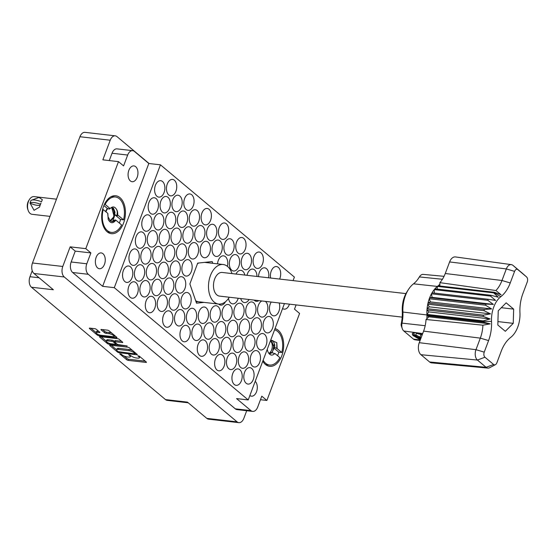<?xml version="1.0" encoding="UTF-8"?>
<svg xmlns="http://www.w3.org/2000/svg" width="555" height="555" viewBox="0 0 555 555"><rect width="100%" height="100%" fill="white"/><g stroke="black" fill="none" stroke-linecap="round" stroke-linejoin="round"><path stroke-width="0.83" d="M123.564 223.096A19.085 11.752 96.6 0 0 115.745 195.755A19.085 11.752 96.6 0 0 103.57 206.342A19.085 11.752 96.6 0 0 111.388 233.676A19.085 11.752 96.6 0 0 123.564 223.096M262.765 361.243A19.085 11.752 96.6 0 0 269.633 366.321A19.085 11.752 96.6 0 0 281.808 355.741A19.085 11.752 96.6 0 0 275.03 328.602M128.857 170.316A7.95 4.898 -83.4 0 1 133.928 165.91A7.95 4.898 -83.4 0 1 137.182 177.302A7.95 4.898 -83.4 0 1 132.111 181.707A7.95 4.898 -83.4 0 1 128.857 170.316M282.578 308.518A7.95 4.898 96.6 0 0 284.16 309.163A7.95 4.898 96.6 0 0 289.231 304.75A7.95 4.898 96.6 0 0 289.439 304.147M249.875 395.528A7.95 4.898 96.6 0 0 251.45 396.173A7.95 4.898 96.6 0 0 256.521 391.768A7.95 4.898 96.6 0 0 255.21 381.327M96.147 257.333A7.95 4.898 -83.4 0 1 101.218 252.92A7.95 4.898 -83.4 0 1 104.479 264.312A7.95 4.898 -83.4 0 1 99.4 268.724A7.95 4.898 -83.4 0 1 96.147 257.333M112.533 336.601A3.344 0.992 -159.4 0 0 113.914 336.309A3.344 0.992 -159.4 0 0 113.4 335.435A3.344 0.992 -159.4 0 0 109.037 333.673L106.081 333.326A1.249 0.368 -159.4 0 1 104.451 332.667L101.149 329.899A1.249 0.368 -159.4 0 1 100.955 329.573A1.249 0.368 -159.4 0 1 101.468 329.462L107.434 330.149A1.249 0.368 -159.4 0 1 109.064 330.815L116.779 337.28A1.249 0.368 -159.4 0 1 116.973 337.606A1.249 0.368 -159.4 0 1 116.46 337.717L98.859 335.692A1.249 0.368 -159.4 0 1 97.229 335.033L89.508 328.56A1.249 0.368 -159.4 0 1 89.32 328.234A1.249 0.368 -159.4 0 1 89.834 328.123L94.773 328.692A1.249 0.368 -159.4 0 1 96.404 329.358L99.706 332.126A1.249 0.368 -159.4 0 1 99.9 332.452A1.249 0.368 -159.4 0 1 99.38 332.556L97.451 332.334A3.344 0.992 -159.4 0 0 96.077 332.625A3.344 0.992 -159.4 0 0 97.569 334.152A3.344 0.992 -159.4 0 0 100.948 335.269L112.533 336.601M127.15 345.973L118.576 344.655A1.249 0.368 -159.4 0 1 116.945 343.989L114.753 342.157A1.249 0.368 -159.4 0 1 114.559 341.831A1.249 0.368 -159.4 0 1 115.079 341.72L122.211 342.539A1.249 0.368 -159.4 0 0 122.731 342.435A1.249 0.368 -159.4 0 0 122.537 342.102L119.235 339.334A1.249 0.368 -159.4 0 0 117.605 338.675L100.004 336.649A1.249 0.368 -159.4 0 0 99.491 336.76A1.249 0.368 -159.4 0 0 99.678 337.086L107.399 343.552A1.249 0.368 -159.4 0 0 109.03 344.218L127.15 345.973M164.072 192.536A8.269 5.092 96.6 0 0 160.686 180.687A8.269 5.092 96.6 0 0 155.414 185.273A8.269 5.092 96.6 0 0 158.799 197.122A8.269 5.092 96.6 0 0 164.072 192.536M175.942 191.267A8.269 5.092 96.6 0 0 172.556 179.418A8.269 5.092 96.6 0 0 167.277 184.003A8.269 5.092 96.6 0 0 170.662 195.853A8.269 5.092 96.6 0 0 175.942 191.267M181.395 207.057A8.269 5.092 96.6 0 0 178.009 195.207A8.269 5.092 96.6 0 0 172.737 199.793A8.269 5.092 96.6 0 0 176.122 211.642A8.269 5.092 96.6 0 0 181.395 207.057M198.718 221.577A8.269 5.092 96.6 0 0 195.332 209.734A8.269 5.092 96.6 0 0 190.06 214.32A8.269 5.092 96.6 0 0 193.445 226.162A8.269 5.092 96.6 0 0 198.718 221.577M216.048 236.097A8.269 5.092 96.6 0 0 212.662 224.255A8.269 5.092 96.6 0 0 207.383 228.84A8.269 5.092 96.6 0 0 210.768 240.683A8.269 5.092 96.6 0 0 216.048 236.097M157.662 209.596A8.269 5.092 96.6 0 0 154.276 197.753A8.269 5.092 96.6 0 0 148.997 202.339A8.269 5.092 96.6 0 0 152.382 214.181A8.269 5.092 96.6 0 0 157.662 209.596M174.985 224.116A8.269 5.092 96.6 0 0 171.599 212.274A8.269 5.092 96.6 0 0 166.32 216.859A8.269 5.092 96.6 0 0 169.705 228.702A8.269 5.092 96.6 0 0 174.985 224.116M192.307 238.636A8.269 5.092 96.6 0 0 188.922 226.794A8.269 5.092 96.6 0 0 183.643 231.379A8.269 5.092 96.6 0 0 187.028 243.222A8.269 5.092 96.6 0 0 192.307 238.636M209.63 253.163A8.269 5.092 96.6 0 0 206.245 241.314A8.269 5.092 96.6 0 0 200.972 245.9A8.269 5.092 96.6 0 0 204.358 257.749A8.269 5.092 96.6 0 0 209.63 253.163M151.244 226.655A8.269 5.092 96.6 0 0 147.859 214.813A8.269 5.092 96.6 0 0 142.586 219.398A8.269 5.092 96.6 0 0 145.972 231.241A8.269 5.092 96.6 0 0 151.244 226.655M168.574 241.182A8.269 5.092 96.6 0 0 165.189 229.333A8.269 5.092 96.6 0 0 159.909 233.919A8.269 5.092 96.6 0 0 163.295 245.768A8.269 5.092 96.6 0 0 168.574 241.182M185.897 255.702A8.269 5.092 96.6 0 0 182.512 243.853A8.269 5.092 96.6 0 0 177.232 248.439A8.269 5.092 96.6 0 0 180.618 260.288A8.269 5.092 96.6 0 0 185.897 255.702M144.834 243.721A8.269 5.092 96.6 0 0 141.449 231.872A8.269 5.092 96.6 0 0 136.169 236.458A8.269 5.092 96.6 0 0 139.562 248.307A8.269 5.092 96.6 0 0 144.834 243.721M162.157 258.241A8.269 5.092 96.6 0 0 158.772 246.392A8.269 5.092 96.6 0 0 153.499 250.978A8.269 5.092 96.6 0 0 156.885 262.827A8.269 5.092 96.6 0 0 162.157 258.241M179.48 272.762A8.269 5.092 96.6 0 0 176.095 260.912A8.269 5.092 96.6 0 0 170.822 265.498A8.269 5.092 96.6 0 0 174.208 277.347A8.269 5.092 96.6 0 0 179.48 272.762M138.424 260.781A8.269 5.092 96.6 0 0 135.038 248.931A8.269 5.092 96.6 0 0 129.759 253.517A8.269 5.092 96.6 0 0 133.144 265.366A8.269 5.092 96.6 0 0 138.424 260.781M155.747 275.301A8.269 5.092 96.6 0 0 152.361 263.458A8.269 5.092 96.6 0 0 147.082 268.044A8.269 5.092 96.6 0 0 150.467 279.887A8.269 5.092 96.6 0 0 155.747 275.301M173.07 289.821A8.269 5.092 96.6 0 0 169.684 277.979A8.269 5.092 96.6 0 0 164.405 282.564A8.269 5.092 96.6 0 0 167.79 294.407A8.269 5.092 96.6 0 0 173.07 289.821M190.393 304.341A8.269 5.092 96.6 0 0 187.007 292.499A8.269 5.092 96.6 0 0 181.728 297.085A8.269 5.092 96.6 0 0 185.113 308.927A8.269 5.092 96.6 0 0 190.393 304.341M132.007 277.84A8.269 5.092 96.6 0 0 128.621 265.998A8.269 5.092 96.6 0 0 123.349 270.583A8.269 5.092 96.6 0 0 126.734 282.426A8.269 5.092 96.6 0 0 132.007 277.84M149.33 292.36A8.269 5.092 96.6 0 0 145.944 280.518A8.269 5.092 96.6 0 0 140.672 285.103A8.269 5.092 96.6 0 0 144.057 296.946A8.269 5.092 96.6 0 0 149.33 292.36M166.653 306.887A8.269 5.092 96.6 0 0 163.267 295.038A8.269 5.092 96.6 0 0 157.995 299.624A8.269 5.092 96.6 0 0 161.38 311.473A8.269 5.092 96.6 0 0 166.653 306.887M183.982 321.407A8.269 5.092 96.6 0 0 180.597 309.558A8.269 5.092 96.6 0 0 175.318 314.144A8.269 5.092 96.6 0 0 178.703 325.993A8.269 5.092 96.6 0 0 183.982 321.407M193.265 205.787A8.269 5.092 96.6 0 0 189.879 193.938A8.269 5.092 96.6 0 0 184.607 198.524A8.269 5.092 96.6 0 0 187.992 210.373A8.269 5.092 96.6 0 0 193.265 205.787M210.588 220.307A8.269 5.092 96.6 0 0 207.202 208.458A8.269 5.092 96.6 0 0 201.93 213.044A8.269 5.092 96.6 0 0 205.315 224.893A8.269 5.092 96.6 0 0 210.588 220.307M169.532 208.326A8.269 5.092 96.6 0 0 166.146 196.477A8.269 5.092 96.6 0 0 160.867 201.063A8.269 5.092 96.6 0 0 164.252 212.912A8.269 5.092 96.6 0 0 169.532 208.326M186.855 222.846A8.269 5.092 96.6 0 0 183.469 211.004A8.269 5.092 96.6 0 0 178.19 215.59A8.269 5.092 96.6 0 0 181.575 227.432A8.269 5.092 96.6 0 0 186.855 222.846M204.178 237.367A8.269 5.092 96.6 0 0 200.792 225.524A8.269 5.092 96.6 0 0 195.513 230.11A8.269 5.092 96.6 0 0 198.898 241.952A8.269 5.092 96.6 0 0 204.178 237.367M163.114 225.385A8.269 5.092 96.6 0 0 159.729 213.543A8.269 5.092 96.6 0 0 154.456 218.129A8.269 5.092 96.6 0 0 157.842 229.971A8.269 5.092 96.6 0 0 163.114 225.385M180.437 239.906A8.269 5.092 96.6 0 0 177.052 228.063A8.269 5.092 96.6 0 0 171.779 232.649A8.269 5.092 96.6 0 0 175.165 244.491A8.269 5.092 96.6 0 0 180.437 239.906M197.76 254.433A8.269 5.092 96.6 0 0 194.375 242.584A8.269 5.092 96.6 0 0 189.102 247.169A8.269 5.092 96.6 0 0 192.488 259.019A8.269 5.092 96.6 0 0 197.76 254.433M156.704 242.452A8.269 5.092 96.6 0 0 153.319 230.602A8.269 5.092 96.6 0 0 148.039 235.188A8.269 5.092 96.6 0 0 151.425 247.037A8.269 5.092 96.6 0 0 156.704 242.452M174.027 256.972A8.269 5.092 96.6 0 0 170.642 245.123A8.269 5.092 96.6 0 0 165.362 249.708A8.269 5.092 96.6 0 0 168.748 261.558A8.269 5.092 96.6 0 0 174.027 256.972M191.35 271.492A8.269 5.092 96.6 0 0 187.965 259.643A8.269 5.092 96.6 0 0 182.685 264.229A8.269 5.092 96.6 0 0 186.071 276.078A8.269 5.092 96.6 0 0 191.35 271.492M150.287 259.511A8.269 5.092 96.6 0 0 146.902 247.662A8.269 5.092 96.6 0 0 141.629 252.248A8.269 5.092 96.6 0 0 145.015 264.097A8.269 5.092 96.6 0 0 150.287 259.511M167.61 274.031A8.269 5.092 96.6 0 0 164.225 262.189A8.269 5.092 96.6 0 0 158.952 266.775A8.269 5.092 96.6 0 0 162.338 278.617A8.269 5.092 96.6 0 0 167.61 274.031M184.94 288.551A8.269 5.092 96.6 0 0 181.554 276.709A8.269 5.092 96.6 0 0 176.275 281.295A8.269 5.092 96.6 0 0 179.66 293.137A8.269 5.092 96.6 0 0 184.94 288.551M143.877 276.57A8.269 5.092 96.6 0 0 140.491 264.728A8.269 5.092 96.6 0 0 135.212 269.314A8.269 5.092 96.6 0 0 138.597 281.156A8.269 5.092 96.6 0 0 143.877 276.57M161.2 291.091A8.269 5.092 96.6 0 0 157.814 279.248A8.269 5.092 96.6 0 0 152.542 283.834A8.269 5.092 96.6 0 0 155.927 295.676A8.269 5.092 96.6 0 0 161.2 291.091M178.523 305.618A8.269 5.092 96.6 0 0 175.137 293.768A8.269 5.092 96.6 0 0 169.865 298.354A8.269 5.092 96.6 0 0 173.25 310.203A8.269 5.092 96.6 0 0 178.523 305.618M189.435 337.197A8.269 5.092 96.6 0 0 186.05 325.348A8.269 5.092 96.6 0 0 180.77 329.934A8.269 5.092 96.6 0 0 184.156 341.783A8.269 5.092 96.6 0 0 189.435 337.197M206.758 351.717A8.269 5.092 96.6 0 0 203.373 339.875A8.269 5.092 96.6 0 0 198.093 344.461A8.269 5.092 96.6 0 0 201.479 356.303A8.269 5.092 96.6 0 0 206.758 351.717M224.081 366.238A8.269 5.092 96.6 0 0 220.696 354.395A8.269 5.092 96.6 0 0 215.423 358.981A8.269 5.092 96.6 0 0 218.809 370.823A8.269 5.092 96.6 0 0 224.081 366.238M241.404 380.758A8.269 5.092 96.6 0 0 238.019 368.915A8.269 5.092 96.6 0 0 232.746 373.501A8.269 5.092 96.6 0 0 236.132 385.343A8.269 5.092 96.6 0 0 241.404 380.758M195.846 320.138A8.269 5.092 96.6 0 0 192.46 308.289A8.269 5.092 96.6 0 0 187.188 312.874A8.269 5.092 96.6 0 0 190.573 324.724A8.269 5.092 96.6 0 0 195.846 320.138M213.169 334.658A8.269 5.092 96.6 0 0 209.783 322.809A8.269 5.092 96.6 0 0 204.511 327.394A8.269 5.092 96.6 0 0 207.896 339.244A8.269 5.092 96.6 0 0 213.169 334.658M230.492 349.178A8.269 5.092 96.6 0 0 227.106 337.329A8.269 5.092 96.6 0 0 221.833 341.915A8.269 5.092 96.6 0 0 225.219 353.764A8.269 5.092 96.6 0 0 230.492 349.178M247.821 363.698A8.269 5.092 96.6 0 0 244.436 351.856A8.269 5.092 96.6 0 0 239.156 356.442A8.269 5.092 96.6 0 0 242.542 368.284A8.269 5.092 96.6 0 0 247.821 363.698M219.586 317.599A8.269 5.092 96.6 0 0 216.2 305.75A8.269 5.092 96.6 0 0 210.921 310.335A8.269 5.092 96.6 0 0 214.306 322.184A8.269 5.092 96.6 0 0 219.586 317.599M236.909 332.119A8.269 5.092 96.6 0 0 233.523 320.27A8.269 5.092 96.6 0 0 228.244 324.855A8.269 5.092 96.6 0 0 231.629 336.705A8.269 5.092 96.6 0 0 236.909 332.119M254.232 346.639A8.269 5.092 96.6 0 0 250.846 334.79A8.269 5.092 96.6 0 0 245.567 339.376A8.269 5.092 96.6 0 0 248.952 351.225A8.269 5.092 96.6 0 0 254.232 346.639M243.319 315.053A8.269 5.092 96.6 0 0 239.933 303.21A8.269 5.092 96.6 0 0 234.661 307.796A8.269 5.092 96.6 0 0 238.046 319.638A8.269 5.092 96.6 0 0 243.319 315.053M260.642 329.58A8.269 5.092 96.6 0 0 257.256 317.731A8.269 5.092 96.6 0 0 251.984 322.316A8.269 5.092 96.6 0 0 255.369 334.159A8.269 5.092 96.6 0 0 260.642 329.58M261.863 300.976A8.269 5.092 96.6 0 0 258.394 305.257A8.269 5.092 96.6 0 0 261.78 317.099A8.269 5.092 96.6 0 0 267.059 312.514A8.269 5.092 96.6 0 0 265.366 301.379M221.5 251.887A8.269 5.092 96.6 0 0 218.115 240.044A8.269 5.092 96.6 0 0 212.836 244.63A8.269 5.092 96.6 0 0 216.221 256.472A8.269 5.092 96.6 0 0 221.5 251.887M238.823 266.414A8.269 5.092 96.6 0 0 235.438 254.565A8.269 5.092 96.6 0 0 230.158 259.15A8.269 5.092 96.6 0 0 233.544 271A8.269 5.092 96.6 0 0 238.823 266.414M256.958 276.459A8.269 5.092 96.6 0 0 252.761 269.085A8.269 5.092 96.6 0 0 247.488 273.671A8.269 5.092 96.6 0 0 246.996 275.315M227.911 234.827A8.269 5.092 96.6 0 0 224.525 222.985A8.269 5.092 96.6 0 0 219.253 227.571A8.269 5.092 96.6 0 0 222.638 239.413A8.269 5.092 96.6 0 0 227.911 234.827M245.234 249.348A8.269 5.092 96.6 0 0 241.848 237.505A8.269 5.092 96.6 0 0 236.576 242.091A8.269 5.092 96.6 0 0 239.961 253.933A8.269 5.092 96.6 0 0 245.234 249.348M262.557 263.868A8.269 5.092 96.6 0 0 259.171 252.025A8.269 5.092 96.6 0 0 253.899 256.611A8.269 5.092 96.6 0 0 257.284 268.453A8.269 5.092 96.6 0 0 262.557 263.868M201.305 335.928A8.269 5.092 96.6 0 0 197.92 324.078A8.269 5.092 96.6 0 0 192.641 328.664A8.269 5.092 96.6 0 0 196.026 340.513A8.269 5.092 96.6 0 0 201.305 335.928M218.628 350.448A8.269 5.092 96.6 0 0 215.243 338.599A8.269 5.092 96.6 0 0 209.963 343.184A8.269 5.092 96.6 0 0 213.349 355.034A8.269 5.092 96.6 0 0 218.628 350.448M235.951 364.968A8.269 5.092 96.6 0 0 232.566 353.126A8.269 5.092 96.6 0 0 227.286 357.711A8.269 5.092 96.6 0 0 230.672 369.554A8.269 5.092 96.6 0 0 235.951 364.968M253.274 379.488A8.269 5.092 96.6 0 0 249.889 367.646A8.269 5.092 96.6 0 0 244.609 372.232A8.269 5.092 96.6 0 0 247.995 384.074A8.269 5.092 96.6 0 0 253.274 379.488M207.716 318.868A8.269 5.092 96.6 0 0 204.33 307.019A8.269 5.092 96.6 0 0 199.051 311.605A8.269 5.092 96.6 0 0 202.443 323.454A8.269 5.092 96.6 0 0 207.716 318.868M225.039 333.388A8.269 5.092 96.6 0 0 221.653 321.539A8.269 5.092 96.6 0 0 216.381 326.125A8.269 5.092 96.6 0 0 219.766 337.974A8.269 5.092 96.6 0 0 225.039 333.388M242.362 347.909A8.269 5.092 96.6 0 0 238.976 336.059A8.269 5.092 96.6 0 0 233.704 340.645A8.269 5.092 96.6 0 0 237.089 352.494A8.269 5.092 96.6 0 0 242.362 347.909M259.685 362.429A8.269 5.092 96.6 0 0 256.299 350.58A8.269 5.092 96.6 0 0 251.026 355.165A8.269 5.092 96.6 0 0 254.412 367.015A8.269 5.092 96.6 0 0 259.685 362.429M231.456 316.322A8.269 5.092 96.6 0 0 228.07 304.48A8.269 5.092 96.6 0 0 222.791 309.066A8.269 5.092 96.6 0 0 226.176 320.908A8.269 5.092 96.6 0 0 231.456 316.322M248.779 330.849A8.269 5.092 96.6 0 0 245.393 319A8.269 5.092 96.6 0 0 240.114 323.586A8.269 5.092 96.6 0 0 243.499 335.435A8.269 5.092 96.6 0 0 248.779 330.849M266.102 345.37A8.269 5.092 96.6 0 0 262.716 333.52A8.269 5.092 96.6 0 0 257.437 338.106A8.269 5.092 96.6 0 0 260.822 349.955A8.269 5.092 96.6 0 0 266.102 345.37M228.521 298.396A8.269 5.092 96.6 0 0 232.587 303.849A8.269 5.092 96.6 0 0 237.866 299.263A8.269 5.092 96.6 0 0 238.192 298.25M255.189 313.783A8.269 5.092 96.6 0 0 251.803 301.941A8.269 5.092 96.6 0 0 246.524 306.526A8.269 5.092 96.6 0 0 249.91 318.369A8.269 5.092 96.6 0 0 255.189 313.783M272.512 328.303A8.269 5.092 96.6 0 0 269.126 316.461A8.269 5.092 96.6 0 0 263.854 321.047A8.269 5.092 96.6 0 0 267.239 332.889A8.269 5.092 96.6 0 0 272.512 328.303M227.377 266.324A8.269 5.092 96.6 0 0 223.568 255.834A8.269 5.092 96.6 0 0 218.295 260.42A8.269 5.092 96.6 0 0 217.525 263.854M244.824 275.065A8.269 5.092 96.6 0 0 240.891 270.354A8.269 5.092 96.6 0 0 235.993 274.052M271.222 302.052A8.269 5.092 96.6 0 0 270.264 303.987A8.269 5.092 96.6 0 0 273.65 315.83A8.269 5.092 96.6 0 0 278.929 311.244A8.269 5.092 96.6 0 0 279.144 302.968M233.371 250.617A8.269 5.092 96.6 0 0 229.985 238.775A8.269 5.092 96.6 0 0 224.706 243.361A8.269 5.092 96.6 0 0 228.091 255.203A8.269 5.092 96.6 0 0 233.371 250.617M250.694 265.144A8.269 5.092 96.6 0 0 247.308 253.295A8.269 5.092 96.6 0 0 242.029 257.881A8.269 5.092 96.6 0 0 245.414 269.73A8.269 5.092 96.6 0 0 250.694 265.144M268.551 277.798A8.269 5.092 96.6 0 0 264.631 267.815A8.269 5.092 96.6 0 0 259.351 272.401A8.269 5.092 96.6 0 0 258.54 276.647M137.467 293.637A8.269 5.092 96.6 0 0 134.081 281.787A8.269 5.092 96.6 0 0 128.802 286.373A8.269 5.092 96.6 0 0 132.187 298.222A8.269 5.092 96.6 0 0 137.467 293.637M154.79 308.157A8.269 5.092 96.6 0 0 151.404 296.308A8.269 5.092 96.6 0 0 146.125 300.893A8.269 5.092 96.6 0 0 149.51 312.743A8.269 5.092 96.6 0 0 154.79 308.157M172.112 322.677A8.269 5.092 96.6 0 0 168.727 310.828A8.269 5.092 96.6 0 0 163.447 315.413A8.269 5.092 96.6 0 0 166.833 327.263A8.269 5.092 96.6 0 0 172.112 322.677M279.602 279.068A8.269 5.092 96.6 0 0 279.887 278.395A8.269 5.092 96.6 0 0 276.501 266.546A8.269 5.092 96.6 0 0 271.222 271.131A8.269 5.092 96.6 0 0 270.632 278.034M32.225 270.715L29.97 276.716L39.058 277.764M70.152 246.85L85.789 248.647L90.881 252.92L75.244 251.117L70.152 246.85L62.777 266.469A7.888 4.856 96.6 0 0 64.255 276.98L237.089 421.862A7.888 4.856 96.6 0 0 238.837 422.646A7.888 4.856 96.6 0 0 243.874 418.269L246.711 410.728M260.462 399.711L266.886 400.446L299.589 313.436L294.497 309.163L296.092 304.917M149.101 163.524L117.015 136.627A7.888 4.856 96.6 0 0 115.26 135.836A7.888 4.856 96.6 0 0 110.23 140.214L102.855 159.833L118.493 161.637L85.789 248.647M127.775 347.201L110.174 345.175A1.249 0.368 -159.4 0 0 109.661 345.286A1.249 0.368 -159.4 0 0 109.848 345.612L117.57 352.078A1.249 0.368 -159.4 0 0 119.2 352.737L136.801 354.763A1.249 0.368 -159.4 0 0 137.314 354.659A1.249 0.368 -159.4 0 0 137.12 354.333L129.405 347.86A1.249 0.368 -159.4 0 0 127.775 347.201M122.01 354.811L121.108 354.062L119.741 353.903L126.693 359.73A1.249 0.368 -159.4 0 0 128.323 360.389L145.923 362.415A1.249 0.368 -159.4 0 0 146.437 362.304A1.249 0.368 -159.4 0 0 146.243 361.978L139.298 356.15L137.793 355.769L138.826 356.747A3.996 1.186 -159.4 0 1 139.437 357.795A3.996 1.186 -159.4 0 1 137.793 358.142L136.322 357.975A3.996 1.186 -159.4 0 1 131.105 355.859L128.704 354.721L129.731 355.7A3.996 1.186 -159.4 0 1 130.349 356.747A3.996 1.186 -159.4 0 1 128.698 357.094L127.234 356.927A3.996 1.186 -159.4 0 1 122.01 354.811M64.255 276.98L33.973 273.497L53.363 289.752L31.455 287.233L165.508 399.6L187.424 402.125L206.814 418.373L237.089 421.862M188.228 402.798L167.256 400.384A7.888 4.856 -83.4 0 1 165.508 399.6M31.455 287.233A7.888 4.856 -83.4 0 1 29.97 276.716M33.973 273.497A7.888 4.856 -83.4 0 1 32.495 262.987L79.948 136.731A7.888 4.856 -83.4 0 1 84.984 132.354L115.26 135.836M254.065 300.082A8.269 5.092 96.6 0 0 256.327 301.309A8.269 5.092 96.6 0 0 258.803 300.623M240.697 298.541A8.269 5.092 96.6 0 0 244.457 302.579A8.269 5.092 96.6 0 0 249.035 299.499M218.635 304.071A8.269 5.092 96.6 0 0 220.724 305.118A8.269 5.092 96.6 0 0 225.448 301.767M284.438 303.571L248.217 399.933L236.562 398.594L250.922 410.631A7.888 4.856 96.6 0 0 252.671 411.415A7.888 4.856 96.6 0 0 257.707 407.037L261.787 396.18L266.886 400.446M212.766 263.306L212.17 261.565L197.691 263.119L189.872 283.938L196.519 303.197L204.039 302.392M293.068 280.615L294.393 277.091L160.464 164.828L148.816 163.489L134.456 151.453A7.888 4.856 96.6 0 0 132.707 150.669A7.888 4.856 96.6 0 0 127.671 155.046L123.592 165.903L118.493 161.637M248.217 399.933L114.295 287.67L160.464 164.828M130.349 356.747L130.772 355.609A3.996 1.186 -159.4 0 0 130.779 355.588M139.437 357.795L139.867 356.657A3.996 1.186 -159.4 0 0 139.874 356.636M124.029 355.998L127.116 358.592A1.249 0.368 -159.4 0 0 128.753 359.252L145.257 361.152M135.316 353.41L136.135 353.5M111.264 345.3L116.647 349.817M118.215 351.634L134.809 353.875L135.031 353.57L134.088 352.772A3.996 1.186 -159.4 0 0 128.864 350.663L118.305 349.442A3.996 1.186 -159.4 0 0 116.654 349.796A3.996 1.186 -159.4 0 0 117.271 350.836L118.215 351.634M132.492 350.448A3.996 1.186 -159.4 0 0 129.294 349.525L128.864 350.663M116.654 349.796L117.084 348.658A3.996 1.186 -159.4 0 1 118.735 348.311L129.294 349.525M106.303 341.138L101.093 336.774M121.552 341.276L115.502 340.583A1.249 0.368 -159.4 0 0 114.989 340.694L114.559 341.831M116.869 343.933L115.898 343.822M107.67 340.867A3.344 0.992 -159.4 0 0 106.289 341.159A3.344 0.992 -159.4 0 0 107.788 342.678A3.344 0.992 -159.4 0 0 111.166 343.802L115.253 344.267A1.249 0.368 -159.4 0 0 115.766 344.162A1.249 0.368 -159.4 0 0 115.572 343.836L113.386 341.998A1.249 0.368 -159.4 0 0 111.749 341.339L107.67 340.867L108.1 339.729A3.344 0.992 -159.4 0 0 106.72 340.021L106.289 341.159M108.1 339.729L112.179 340.201A1.249 0.368 -159.4 0 1 113.81 340.86L114.656 341.568M96.077 332.625L96.501 331.488A3.344 0.992 -159.4 0 1 97.881 331.196L98.721 331.293M111.937 333.222A3.344 0.992 -159.4 0 0 109.467 332.535L109.037 333.673M102.557 329.587L104.874 331.529A1.249 0.368 -159.4 0 0 106.505 332.195L109.467 332.535M113.942 336.24L115.794 336.455M90.923 328.255L96.091 332.584M75.244 251.117L71.165 261.981L86.802 263.785A7.888 4.856 96.6 0 0 88.28 274.295L72.643 272.498A7.888 4.856 -83.4 0 1 71.165 261.981M90.881 252.92L86.802 263.785M252.671 411.415L237.034 409.611A7.888 4.856 -83.4 0 1 235.285 408.827L72.643 272.498M114.295 287.67L102.64 286.331L88.28 274.295M127.671 155.046L112.034 153.242L109.279 160.575M112.034 153.242A7.888 4.856 -83.4 0 1 117.07 148.872L132.707 150.669M102.64 286.331L148.816 163.489M238.837 422.646L208.562 419.164A7.888 4.856 -83.4 0 1 206.814 418.373M206.793 262.619L206.633 262.161M196.075 301.92L198.149 301.691M277.59 355.72A17.816 10.968 96.6 0 0 277.951 354.818A17.816 10.968 96.6 0 0 278.79 352.154L274.059 348.186L271.721 352.959M267.309 349.15A7 4.308 -83.4 0 0 268.606 352.897C270.417 355.616 272.505 355.797 274.871 353.438L279.859 357.621A17.816 10.968 -83.4 0 1 269.577 365.037A17.816 10.968 -83.4 0 1 263.139 360.244M270.41 340.902L270.854 341.554M274.572 329.816A17.816 10.968 -83.4 0 1 281.78 352.501L277.125 348.596L276.806 342.678L270.736 340.028M270.507 340.645L271.915 340.333L273.282 341.006L274.794 344.967L274.663 347.444L273.886 347.354L274.059 348.186M271.527 340.326L273.886 347.354M277.125 348.596L274.663 347.444M276.806 342.678L276.792 348.561M274.003 344.717L272.803 350.94L271.999 352.474M274.177 354.104L274.552 353.639L271.541 352.425L269.265 353.868M272.325 352.508L269.446 354.062M281.78 352.501L278.79 352.154M270.632 341.374L271.388 342.116A6.868 4.232 -83.4 0 1 271.797 343.046A6.868 4.232 -83.4 0 1 271.624 349.941A6.868 4.232 -83.4 0 1 270.819 351.565L269.078 353.639M270.819 351.565A6.868 4.232 -83.4 0 1 268.918 353.417M271.388 342.116L271.797 343.046M405.927 293.602L222.236 272.463A11.898 7.326 96.6 0 0 214.646 279.061A11.898 7.326 96.6 0 0 219.516 296.106L402.181 317.12M195.686 300.782A19.911 12.259 96.6 0 0 198.683 301.774L218.601 304.064A19.911 12.259 96.6 0 0 229.284 297.23M232.004 273.587A19.911 12.259 96.6 0 0 223.152 264.506A19.911 12.259 96.6 0 0 210.449 275.544A19.911 12.259 96.6 0 0 218.601 304.064M198.745 263.008A19.911 12.259 96.6 0 0 197.469 263.722M495.407 364.67L489.746 367.681A7.77 4.787 -83.4 0 1 487.88 368.09L431.686 362.88A9.019 5.557 -83.4 0 1 429.612 361.978L486.09 367.306L477.432 360.049A7.77 4.787 -83.4 0 1 475.975 349.692L480.318 338.127A26.578 16.366 96.6 0 0 482.899 325.195L426.032 319.493A25.329 15.595 96.6 0 1 423.604 331.127L419.261 342.692L475.975 349.692L484.238 352.134A3.816 2.352 96.6 0 0 484.952 357.226L493.617 364.482A3.816 2.352 96.6 0 0 495.407 364.67A3.816 2.352 96.6 0 0 496.898 362.748L501.241 351.183A30.539 18.801 -83.4 0 1 510.669 337.433A22.901 14.097 96.6 0 0 519.952 312.736A30.539 18.801 -83.4 0 1 522.9 293.553L527.25 281.989A3.816 2.352 96.6 0 0 526.563 276.931A3.816 2.352 96.6 0 0 526.535 276.903L517.87 269.64A3.816 2.352 96.6 0 0 514.589 271.381L510.246 282.946A30.539 18.801 -83.4 0 1 500.818 296.696A22.901 14.097 96.6 0 0 491.536 321.394A30.539 18.801 -83.4 0 1 488.58 340.576L484.238 352.134M484.952 357.226L477.432 360.049L420.954 354.714L429.612 361.978M420.954 354.714A9.019 5.557 -83.4 0 1 419.261 342.692M426.934 318.667L428.946 316.808L426.941 315.642L426.934 318.667L426.032 319.493M485.563 305.222L491.64 308.955L484.314 309.447L428.037 302.975A26.716 16.449 -83.4 0 1 429.286 298.743L485.563 305.222A26.716 16.449 -83.4 0 1 485.993 304.084L429.716 297.605A26.716 16.449 96.6 0 0 429.286 298.743L430.382 301.906L428.037 302.975A26.716 16.449 96.6 0 0 427.759 304.202L429.286 306.839L427.079 308.67A26.716 16.449 96.6 0 0 426.968 309.933L428.848 311.91L426.892 314.394L483.169 320.866A26.716 16.449 -83.4 0 0 483.19 321.428L491.536 321.394M484.314 309.447A26.716 16.449 -83.4 0 0 484.036 310.682L427.759 304.202A26.716 16.449 -83.4 0 0 427.079 308.67L483.356 315.143A26.716 16.449 -83.4 0 0 483.245 316.412L426.968 309.933A26.716 16.449 -83.4 0 0 426.892 314.394A26.716 16.449 96.6 0 0 426.913 314.956L483.19 321.428A26.716 16.449 96.6 0 1 483.218 322.115L426.941 315.642L426.913 314.956L402.902 312.049A27.264 16.782 -83.4 0 1 402.014 323.121A7.09 4.364 96.6 0 0 402.292 328.664A7.09 4.364 96.6 0 0 403.804 331.002L413.468 339.098A7.09 4.364 96.6 0 0 414.98 339.799L420.079 340.499M483.245 316.412L490.107 318.958L483.169 320.866M493.686 292.874A26.716 16.449 -83.4 0 1 494.019 292.617A26.716 16.449 96.6 0 0 494.429 292.291L438.152 285.818L437.749 286.137A26.716 16.449 96.6 0 0 437.409 286.401L493.686 292.874L498.272 297.237L491.182 295.302A26.716 16.449 -83.4 0 0 490.516 296.099L495.594 300.435L488.317 299.291A26.716 16.449 -83.4 0 0 487.755 300.283L493.346 304.397L485.993 304.084M484.036 310.682L490.537 313.887L483.356 315.143M488.317 299.291L432.04 292.818A26.716 16.449 96.6 0 0 431.485 293.803L487.755 300.283M491.182 295.302L434.905 288.822A26.716 16.449 96.6 0 0 434.239 289.62L490.516 296.099M439.872 286.012L439.879 282.648A25.329 15.595 96.6 0 0 445.263 273.497L501.977 280.497L506.327 268.932A7.77 4.787 -83.4 0 1 511.349 264.631A7.77 4.787 -83.4 0 1 513.007 265.394L521.672 272.658A7.77 4.787 -83.4 0 1 521.735 272.706A7.77 4.787 -83.4 0 1 521.797 272.762M514.589 271.381L506.327 268.932L449.612 261.932L445.263 273.497M449.612 261.932A9.019 5.557 -83.4 0 1 455.447 256.937L511.349 264.631M444.055 276.321L423.181 274.385A7.09 4.364 96.6 0 0 419.552 276.654A7.09 4.364 96.6 0 0 419.379 276.924A27.264 16.782 -83.4 0 1 418.734 277.979A27.264 16.782 -83.4 0 1 413.517 283.82A26.175 16.116 96.6 0 0 408.501 289.426A26.175 16.116 96.6 0 0 402.902 312.049L402.271 310.966A22.29 13.722 -83.4 0 1 407.037 291.701L408.501 289.426M432.095 297.348L429.716 297.605A26.716 16.449 -83.4 0 1 431.485 293.803L432.095 297.348L493.346 304.397M432.04 292.818A26.716 16.449 -83.4 0 1 434.239 289.62L434.329 293.082M434.905 288.822A26.716 16.449 -83.4 0 1 437.409 286.401L437.132 289.079M420.35 339.785L413.024 335.56L412.344 333.687C412.733 332.549 414.8 332.466 418.546 333.416L422.313 334.561M402.292 328.664L401.383 326.125A3.205 1.977 -83.4 0 1 401.258 323.614A31.149 19.175 96.6 0 0 402.271 310.966M442.425 279.269L419.379 276.924L418.012 279.047A3.205 1.977 -83.4 0 1 418.088 278.922A3.205 1.977 -83.4 0 1 418.172 278.797M439.879 284.222L438.152 285.818M418.255 338.203A7.09 4.364 96.6 0 0 418.782 337.468M498.244 310.779L497.821 325.008L505.327 331.3L513.243 323.35L513.659 309.121L506.16 302.829L498.244 310.779M439.879 282.648L495.934 290.522A26.578 16.366 96.6 0 0 501.977 280.497L510.246 282.946M487.88 368.09A7.77 4.787 -83.4 0 1 486.09 367.306L493.617 364.482M428.946 316.808L490.197 323.856L482.899 325.195M490.197 323.856L483.218 322.115M495.934 290.522L501.116 294.809L494.429 292.291M430.382 301.906L491.64 308.955M429.286 306.839L490.537 313.887M428.848 311.91L490.107 318.958M501.311 307.699L513.659 309.121M497.925 321.588L513.243 323.35M412.212 334.103L420.558 339.23M412.67 335.151L420.392 339.674M195.894 301.386A19.848 12.217 96.6 0 0 196.095 301.414L197.712 301.601M414.939 332.764A7.25 2.151 -159.4 0 0 413.968 333.298A7.25 2.151 -159.4 0 0 414.03 334.138A7.25 2.151 -159.4 0 0 420.912 338.286M422.209 334.832L416.514 333.375L415.667 334.873L421.134 337.704M421.037 334.332L419.871 337.433M119.346 223.075A17.816 10.968 96.6 0 0 119.707 222.173A17.816 10.968 96.6 0 0 120.546 219.509L114.684 214.598L114.989 212.142L113.477 208.18L111.291 207.577M104.423 204.337L105.124 204.42A17.816 10.968 -83.4 0 1 115.405 196.997A17.816 10.968 -83.4 0 1 123.536 219.856L120.546 219.509M114.684 214.598A7 4.308 -83.4 0 1 114.191 217.005L110.563 221.036M121.614 224.969A17.816 10.968 -83.4 0 1 111.333 232.392A17.816 10.968 -83.4 0 1 103.202 209.54L107.857 213.439L108.176 219.357C110.348 223.54 112.915 223.811 115.884 220.175L121.614 224.969M107.76 214.168L108.038 216.825L110.334 220.876L112.075 221.591L114.004 221.258L115.634 220.044L114.857 219.953L111.687 221.521M117.195 214.882C117.549 212.607 117.271 210.699 116.377 209.145A7 4.308 -83.4 0 1 117.674 214.938L117.195 214.882L117.382 215.777L116.994 215.735L114.864 214.619M114.198 211.885L113.955 214.986M111.721 207.501L113.865 215.555M105.471 211.441L107.281 208.389L109.314 209.138L109.134 208.25L110.112 208.597L105.124 204.42M109.314 209.138L109.862 208.472M117.313 212.253L116.994 215.735M116.377 209.145C114.566 206.418 112.478 206.238 110.112 208.597M123.536 219.856L117.674 214.938M103.202 209.54L102.599 209.471M114.191 217.005L113.047 219.953L114.753 220.814M107.281 208.389L103.889 205.544M50.012 216.374L32.072 214.306A8.908 5.481 -83.4 0 1 28.194 210.491A8.908 5.481 -83.4 0 1 28.423 201.548A8.908 5.481 -83.4 0 1 29.464 199.446A8.908 5.481 -83.4 0 1 34.105 196.609L56.478 199.183M31.156 200.334L39.037 197.427L42.346 199.682L41.472 201.784M28.194 210.491L27.75 209.242A7 4.308 -83.4 0 1 27.93 202.214A7 4.308 -83.4 0 1 28.749 200.563L29.464 199.446M113.338 217.359L110.168 220.744M112.332 207.799L113.553 210.4A6.868 4.232 -83.4 0 1 113.622 216.568M105.977 211.871A6.868 4.232 -83.4 0 1 106.185 211.268A6.868 4.232 -83.4 0 1 107.774 208.645M111.222 207.619A6.868 4.232 -83.4 0 1 113.553 210.4M41.382 201.715A10.24 3.039 -159.4 0 0 30.907 200.508L30.053 203.081A7.888 2.338 20.6 0 0 40.328 204.871M29.97 203.012A10.24 3.039 20.6 0 1 40.439 204.212L39.572 207.064L34.063 210.317L30.053 203.081M40.439 204.212L40.994 202.998L40.529 204.289M110.23 140.214L79.948 136.731M32.495 262.987L62.777 266.469M130.009 354.971L129.731 355.7M139.104 356.019L138.826 356.747M146.125 361.874L145.923 362.415M128.753 359.252L128.323 360.389M127.116 358.592L126.693 359.73M137.002 354.229L136.801 354.763M119.436 352.106L119.2 352.737M117.854 351.329L117.57 352.078M110.022 345.161L109.848 345.612M135.316 352.813L135.031 353.57M134.365 352.023L134.088 352.772M118.735 348.311L118.305 349.442M107.739 342.65L107.399 343.552M99.851 336.642L99.678 337.086M122.412 342.005L122.211 342.539M115.502 340.583L115.079 341.72M127.06 345.904L126.922 346.271M109.349 343.365L109.03 344.218M115.856 343.08L115.572 343.836M113.81 340.86L113.386 341.998M112.179 340.201L111.749 341.339M99.588 332.022L99.38 332.556M97.881 331.196L97.451 332.334M106.505 332.195L106.081 333.326M104.874 331.529L104.451 332.667M101.315 329.455L101.149 329.899M116.661 337.176L116.46 337.717M99.178 334.845L98.859 335.692M97.562 334.145L97.229 335.033M89.681 328.116L89.508 328.56M235.285 408.827L250.922 410.631M488.58 340.576L480.318 338.127L423.604 331.127M413.517 283.82L494.019 292.617L500.818 296.696M413.468 339.098L420.26 340.021M422.688 333.569L403.804 331.002M401.258 323.614L402.014 323.121L425.185 325.709M526.535 276.903L521.672 272.658M513.007 265.394L517.87 269.64M114.323 335.22L113.914 336.309M135.482 352.959L135.17 353.799M116.099 343.281L115.766 344.162M269.577 365.037L265.581 364.579M204.642 262.376L223.152 264.506M526.563 276.931L521.735 272.706M418.088 278.922L419.552 276.654M414.03 334.138L413.371 332.854M115.405 196.997L111.409 196.539M111.333 232.392L107.337 231.934"/></g></svg>
